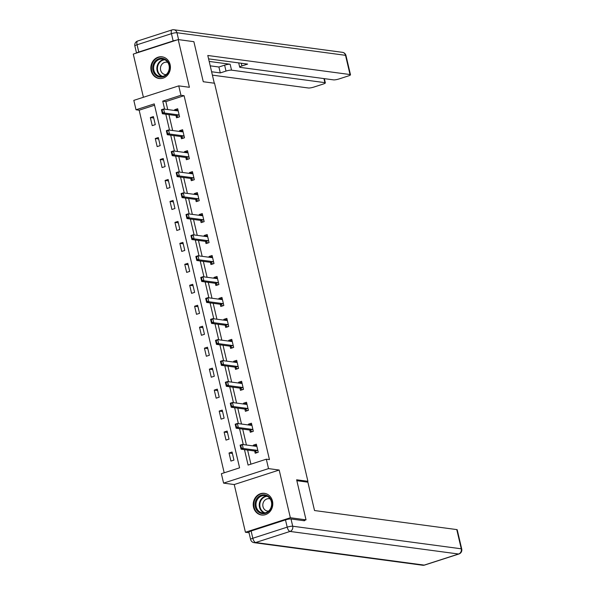 <?xml version="1.0" encoding="UTF-8"?>
<svg xmlns="http://www.w3.org/2000/svg" width="595" height="595" viewBox="0 0 595 595"><rect width="100%" height="100%" fill="white"/><g stroke="black" fill="none" stroke-linecap="round" stroke-linejoin="round"><path stroke-width="0.89" d="M151.152 70.723A10.941 9.765 -82.4 0 0 159.177 78.51A10.941 9.765 -82.4 0 0 170.103 64.61A10.941 9.765 -82.4 0 0 162.078 56.823A10.941 9.765 -82.4 0 0 151.152 70.723M253.537 507.23A10.941 9.765 -82.4 0 0 261.555 515.01A10.941 9.765 -82.4 0 0 272.48 501.109A10.941 9.765 -82.4 0 0 264.463 493.329A10.941 9.765 -82.4 0 0 253.537 507.23M154.551 105.226L139.156 110.201L136.017 109.778L133.815 100.369L178.745 85.866L180.954 95.267L162.74 101.15L164.614 109.145M305.986 481.928L307.913 481.303L214.55 83.24L203.267 81.731L193.873 41.68L178.21 39.582L133.273 54.093L143.402 97.275M249.022 532.733L245.43 532.25L290.36 517.747L279.174 470.035L268.516 468.607L223.586 483.118L221.377 473.709L239.592 467.826L154.239 103.894L136.017 109.778M279.174 470.035L234.237 484.546L245.43 532.25M234.237 484.546L223.586 483.118M139.156 110.201L224.196 472.802M307.913 481.303L296.637 479.793L306.031 519.844L303.532 520.647M306.031 519.844L290.36 517.747M233.954 460.091L232.065 452.029L229.03 453.011L230.92 461.073L233.954 460.091M229.038 439.125L227.149 431.063L224.114 432.044L226.003 440.107L229.038 439.125M224.122 418.166L222.233 410.096L219.198 411.078L221.087 419.14L224.122 418.166M219.205 397.2L217.316 389.137L214.274 390.112L216.171 398.181L219.205 397.2M214.289 376.233L212.393 368.171L209.358 369.153L211.255 377.215L214.289 376.233M209.373 355.267L207.476 347.205L204.442 348.187L206.331 356.249L209.373 355.267M204.449 334.301L202.56 326.238L199.526 327.22L201.415 335.283L204.449 334.301M199.533 313.334L197.644 305.272L194.61 306.254L196.499 314.316L199.533 313.334M194.617 292.376L192.728 284.306L189.693 285.288L191.583 293.35L194.617 292.376M189.701 271.409L187.812 263.347L184.77 264.321L186.666 272.391L189.701 271.409M184.785 250.443L182.896 242.381L179.854 243.362L181.75 251.425L184.785 250.443M179.869 229.477L177.972 221.414L174.937 222.396L176.827 230.458L179.869 229.477M174.952 208.51L173.056 200.448L170.021 201.43L171.91 209.492L174.952 208.51M170.029 187.544L168.14 179.482L165.105 180.463L166.994 188.526L170.029 187.544M165.113 166.585L163.223 158.515L160.189 159.497L162.078 167.559L165.113 166.585M160.196 145.619L158.307 137.557L155.273 138.531L157.162 146.601L160.196 145.619M155.28 124.653L153.391 116.59L150.349 117.572L152.246 125.634L155.28 124.653M244.478 449.649L248.093 465.082L266.315 459.199L269.446 459.623L184.086 95.691L165.871 101.574L167.745 109.562M168.928 114.627L172.662 130.528M173.852 135.593L177.578 151.494M178.768 156.552L182.494 172.461M183.684 177.518L187.41 193.42M188.6 198.485L192.334 214.386M193.516 219.451L197.25 235.352M198.433 240.417L202.166 256.319M203.356 261.384L207.082 277.285M208.272 282.342L211.999 298.251M213.189 303.309L216.915 319.21M218.105 324.275L221.831 340.176M223.021 345.241L226.755 361.143M227.937 366.208L231.671 382.109M232.853 387.174L236.587 403.075M237.777 408.133L241.503 424.042M242.693 429.099L246.419 445.001M247.609 450.065L250.919 464.174M254.69 451.017L255.21 453.234L258.245 452.252L256.356 444.19L253.321 445.164L253.5 445.953M249.774 430.051L250.294 432.268L253.329 431.286L251.44 423.224L248.398 424.205L248.584 424.986M244.857 409.085L245.378 411.301L248.412 410.319L246.523 402.257L243.481 403.239L243.667 404.02M239.941 388.119L240.454 390.335L243.496 389.353L241.6 381.291L238.565 382.273L238.751 383.054M235.018 367.152L235.538 369.369L238.58 368.394L236.684 360.325L233.649 361.306L233.835 362.095M230.101 346.186L230.622 348.402L233.657 347.428L231.767 339.366L228.733 340.34L228.919 341.128M225.185 325.227L225.706 327.443L228.74 326.462L226.851 318.399L223.817 319.374L223.995 320.162M220.269 304.261L220.79 306.477L223.824 305.495L221.935 297.433L218.9 298.415L219.079 299.196M215.353 283.294L215.873 285.511L218.908 284.529L217.019 276.467L213.977 277.449L214.163 278.229M210.437 262.328L210.957 264.544L213.992 263.563L212.095 255.5L209.061 256.482L209.247 257.263M205.513 241.362L206.034 243.578L209.076 242.604L207.179 234.534L204.145 235.516L204.33 236.304M200.597 220.403L201.117 222.619L204.152 221.638L202.263 213.575L199.228 214.55L199.414 215.338M195.681 199.437L196.201 201.653L199.236 200.671L197.347 192.609L194.312 193.591L194.498 194.372M190.764 178.47L191.285 180.687L194.32 179.705L192.43 171.643L189.396 172.624L189.574 173.405M185.848 157.504L186.369 159.72L189.403 158.739L187.514 150.676L184.472 151.658L184.658 152.439M180.932 136.538L181.453 138.754L184.487 137.772L182.598 129.71L179.556 130.692L179.742 131.473M176.016 115.571L176.529 117.788L179.571 116.813L177.674 108.744L174.64 109.725L174.826 110.514M178.745 85.866L189.396 87.287L178.21 39.582M184.086 95.691L180.954 95.267M266.315 459.199L268.516 468.607M165.797 114.203L169.53 130.112M170.713 135.169L174.447 151.071M175.637 156.135L179.363 172.037M180.553 177.102L184.279 193.003M185.469 198.068L189.195 213.969M190.385 219.034L194.111 234.936M195.301 239.993L199.035 255.902M200.218 260.96L203.951 276.861M205.134 281.926L208.867 297.827M210.057 302.892L213.784 318.794M214.974 323.858L218.7 339.76M219.89 344.825L223.616 360.726M224.806 365.784L228.539 381.685M229.722 386.75L233.456 402.651M234.638 407.716L238.372 423.618M239.554 428.683L243.288 444.584M165.871 101.574L162.74 101.15M256.646 445.61L253.321 445.164M232.4 453.464L229.03 453.011M227.483 432.498L224.114 432.044M251.722 424.644L248.398 424.205M222.567 411.532L219.198 411.078M246.806 403.685L243.481 403.239M217.651 390.565L214.274 390.112M241.89 382.719L238.565 382.273M212.735 369.599L209.358 369.153M236.974 361.753L233.649 361.306M207.811 348.633L204.442 348.187M232.057 340.786L228.733 340.34M202.895 327.674L199.526 327.22M227.141 319.82L223.817 319.374M197.979 306.708L194.61 306.254M222.225 298.861L218.9 298.415M193.063 285.741L189.693 285.288M217.301 277.895L213.977 277.449M188.146 264.775L184.77 264.321M212.385 256.928L209.061 256.482M183.23 243.809L179.854 243.362M207.469 235.962L204.145 235.516M178.314 222.85L174.937 222.396M202.553 214.996L199.228 214.55M173.39 201.883L170.021 201.43M197.637 194.03L194.312 193.591M168.474 180.917L165.105 180.463M192.721 173.071L189.396 172.624M163.558 159.951L160.189 159.497M187.797 152.104L184.472 151.658M158.642 138.985L155.273 138.531M182.881 131.138L179.556 130.692M153.726 118.018L150.349 117.572M177.965 110.172L174.64 109.725M256.683 445.596L255.248 446.183M257.933 450.913L257.226 450.415L255.039 451.122L256.78 452.728M257.226 450.415A1.406 0.58 72.1 0 0 257.025 450.326L243.236 448.481L241.049 449.188L240.105 445.157L242.291 444.45L256.073 446.295A1.406 0.58 72.1 0 0 256.192 446.287A1.406 0.58 72.1 0 0 256.252 446.257L256.765 445.923M241.272 447.656L240.804 445.64L240.908 447.775L243.236 448.481L242.291 444.45L240.804 445.64M255.039 451.122A1.406 0.58 72.1 0 0 254.839 451.032L241.049 449.188L240.908 447.775M256.668 452.267L256.795 452.795L256.668 452.267M240.105 445.157L240.439 445.759M269.542 497.405A9.468 8.449 97.6 0 1 269.453 510.77A9.468 8.449 97.6 0 1 257.471 511.06A9.468 8.449 97.6 0 1 257.568 497.703A9.468 8.449 97.6 0 1 269.542 497.405M258.237 510.599A8.769 7.824 -82.4 0 0 262.663 512.964A8.769 7.824 -82.4 0 0 270.814 508.011A8.769 7.824 -82.4 0 0 269.409 497.956A8.769 7.824 -82.4 0 0 264.991 495.59A8.769 7.824 -82.4 0 0 256.839 500.544A8.769 7.824 -82.4 0 0 258.237 510.599M270.167 498.922A6.24 5.571 -82.4 0 0 269.223 498.707A6.24 5.571 -82.4 0 0 263.421 502.232A6.24 5.571 -82.4 0 0 264.418 509.394A6.24 5.571 -82.4 0 0 267.572 511.075A6.24 5.571 -82.4 0 0 268.538 511.112M265.891 493.642A10.866 9.698 -82.4 0 0 264.954 493.463A10.866 9.698 -82.4 0 0 254.846 499.607A10.866 9.698 -82.4 0 0 256.579 512.072A10.866 9.698 -82.4 0 0 262.068 515.01A10.866 9.698 -82.4 0 0 263.02 515.084M167.165 60.906A9.468 8.449 97.6 0 1 167.069 74.263A9.468 8.449 97.6 0 1 155.094 74.561A9.468 8.449 97.6 0 1 155.191 61.203A9.468 8.449 97.6 0 1 167.165 60.906M155.853 74.1A8.769 7.824 -82.4 0 0 160.278 76.465A8.769 7.824 -82.4 0 0 168.43 71.512A8.769 7.824 -82.4 0 0 167.031 61.456A8.769 7.824 -82.4 0 0 162.606 59.084A8.769 7.824 -82.4 0 0 154.455 64.037A8.769 7.824 -82.4 0 0 155.853 74.1M167.79 62.423A6.24 5.571 -82.4 0 0 166.845 62.2A6.24 5.571 -82.4 0 0 161.044 65.725A6.24 5.571 -82.4 0 0 162.041 72.888A6.24 5.571 -82.4 0 0 165.187 74.576A6.24 5.571 -82.4 0 0 166.154 74.606M163.506 57.135A10.866 9.698 -82.4 0 0 162.569 56.956A10.866 9.698 -82.4 0 0 152.461 63.1A10.866 9.698 -82.4 0 0 154.202 75.572A10.866 9.698 -82.4 0 0 159.683 78.503A10.866 9.698 -82.4 0 0 160.635 78.577M296.846 480.701L307.875 482.181L314.524 510.532L456.767 529.587A4.21 0.744 -13.2 0 1 457.22 529.803L461.727 549.021A4.21 0.744 166.8 0 0 461.274 548.806L456.767 529.587M285.488 519.896L251.12 530.993L252.823 538.252L287.192 527.155L285.488 519.896A4.21 0.744 -13.2 0 1 291.007 518.974L304.484 520.774L304.387 520.372M250.607 539.464A4.21 4.21 0 0 0 254.139 542.67A4.21 3.756 -82.4 0 0 255.649 542.536L424.205 565.109L458.574 554.012L290.018 531.439L255.649 542.536A4.21 1.748 72.1 0 1 252.823 538.252A4.21 0.744 166.8 0 0 250.607 539.464L248.903 532.205A4.21 0.744 -13.2 0 1 251.12 530.993M214.297 83.203L207.789 55.484L350.031 74.539L345.524 55.32L176.968 32.747L178.582 39.634M209.187 61.434L230.139 64.238L231.529 70.15L324.892 82.653L323.94 78.592M231.529 70.15A4.21 0.744 166.8 0 0 226.003 71.073L224.62 65.16A4.21 0.744 -13.2 0 1 230.139 64.238M211.604 71.757L220.299 72.917L226.003 71.073M212.4 75.134L308.381 87.993A4.21 0.744 166.8 0 0 313.9 87.063L323.13 84.088A4.21 0.744 166.8 0 0 325.346 82.869A4.21 0.744 166.8 0 0 324.892 82.653M138.776 52.025L173.145 40.929L171.442 33.67L137.073 44.766L138.776 52.025A4.21 0.744 166.8 0 0 136.679 52.992M241.28 63.249L241.912 65.941A4.21 0.744 166.8 0 0 239.696 67.153A4.21 0.744 166.8 0 0 240.149 67.369L333.52 79.871A4.21 0.744 166.8 0 0 339.038 78.949L348.268 75.967A4.21 0.744 166.8 0 0 350.485 74.754A4.21 0.744 166.8 0 0 350.031 74.539M241.912 65.941L247.624 64.096L208.585 58.868M176.514 40.125A4.21 0.744 166.8 0 0 173.145 40.929M210.221 65.844L218.908 67.004L224.62 65.16M218.908 67.004L220.299 72.917M251.767 424.637L250.324 425.217M253.016 429.947L252.31 429.449L250.123 430.155L251.863 431.762M252.31 429.449A1.406 0.58 72.1 0 0 252.101 429.367L238.32 427.515L236.133 428.221L235.189 424.19L237.375 423.484L251.157 425.328A1.406 0.58 72.1 0 0 251.276 425.321A1.406 0.58 72.1 0 0 251.335 425.291L251.841 424.964M236.356 426.697L235.888 424.681L235.992 426.808L238.32 427.515L237.375 423.484L235.888 424.681M250.123 430.155A1.406 0.58 72.1 0 0 249.922 430.066L236.133 428.221L235.992 426.808M251.752 431.301L251.878 431.829L251.752 431.301M235.189 424.19L235.523 424.793M246.851 403.67L245.408 404.265M246.836 410.342L246.94 410.795M248.1 408.981L247.394 408.49A1.406 0.58 72.1 0 0 247.185 408.401L233.404 406.549L231.217 407.255L230.272 403.224L232.459 402.518L246.241 404.369A1.406 0.58 72.1 0 0 246.36 404.355A1.406 0.58 72.1 0 0 246.419 404.332L246.925 403.998M231.44 405.731L230.964 403.715L231.076 405.849L233.404 406.549L232.459 402.518L230.964 403.715M246.828 410.334L245.207 409.196A1.406 0.58 72.1 0 0 244.999 409.107L231.217 407.255L231.076 405.849M230.272 403.224L230.6 403.834M241.934 382.704L240.492 383.299M241.92 389.375L242.024 389.829M243.177 388.014L242.477 387.524A1.406 0.58 72.1 0 0 242.269 387.434L228.487 385.59L226.301 386.296L225.356 382.258L227.535 381.559L241.325 383.403A1.406 0.58 72.1 0 0 241.444 383.396A1.406 0.58 72.1 0 0 241.503 383.366L242.009 383.031M226.524 384.764L226.048 382.749L226.16 384.883L228.487 385.59L227.535 381.559L226.048 382.749M241.912 389.368L240.291 388.23A1.406 0.58 72.1 0 0 240.083 388.141L226.301 386.296L226.16 384.883M225.356 382.258L225.684 382.868M237.018 361.738L235.575 362.333M238.26 367.055L237.554 366.557L235.375 367.264L237.108 368.863M237.554 366.557A1.406 0.58 72.1 0 0 237.353 366.468L223.564 364.623L221.385 365.33L220.433 361.299L222.619 360.592L236.408 362.437A1.406 0.58 72.1 0 0 236.52 362.429A1.406 0.58 72.1 0 0 236.579 362.4L237.093 362.065M221.608 363.798L221.132 361.782L221.243 363.917L223.564 364.623L222.619 360.592L221.132 361.782M235.375 367.264A1.406 0.58 72.1 0 0 235.166 367.175L221.385 365.33L221.243 363.917M236.996 368.409L237.122 368.93L236.996 368.409M220.433 361.299L220.767 361.901M232.102 340.771L230.659 341.359M233.344 346.089L232.638 345.591L230.451 346.297L232.191 347.897M232.638 345.591A1.406 0.58 72.1 0 0 232.437 345.502L218.648 343.657L216.461 344.364L215.516 340.333L217.703 339.626L231.492 341.471A1.406 0.58 72.1 0 0 231.604 341.463A1.406 0.58 72.1 0 0 231.663 341.433L232.176 341.099M216.692 342.832L216.216 340.816L216.327 342.951L218.648 343.657L217.703 339.626L216.216 340.816M230.451 346.297A1.406 0.58 72.1 0 0 230.25 346.208L216.461 344.364L216.327 342.951M232.08 347.443L232.206 347.971L232.08 347.443M215.516 340.333L215.851 340.935M227.178 319.805L225.736 320.408M228.428 325.123L227.721 324.625L225.535 325.331L227.275 326.938M227.721 324.625A1.406 0.58 72.1 0 0 227.521 324.535L213.731 322.691L211.545 323.397L210.6 319.366L212.787 318.66L226.576 320.504A1.406 0.58 72.1 0 0 226.688 320.497A1.406 0.58 72.1 0 0 226.747 320.467L227.26 320.132M211.768 321.865L211.299 319.85L211.404 321.984L213.731 322.691L212.787 318.66L211.299 319.85M225.535 325.331A1.406 0.58 72.1 0 0 225.334 325.242L211.545 323.397L211.404 321.984M227.164 326.476L227.29 327.005L227.164 326.476M210.6 319.366L210.935 319.969M222.262 298.846L220.819 299.441M222.247 305.518L222.359 305.971M223.512 304.157L222.805 303.658A1.406 0.58 72.1 0 0 222.604 303.576L208.815 301.725L206.629 302.431L205.684 298.4L207.871 297.693L221.652 299.538A1.406 0.58 72.1 0 0 221.771 299.53A1.406 0.58 72.1 0 0 221.831 299.501L222.344 299.173M206.852 300.906L206.383 298.891L206.487 301.018L208.815 301.725L207.871 297.693L206.383 298.891M222.247 305.51L220.619 304.365A1.406 0.58 72.1 0 0 220.418 304.276L206.629 302.431L206.487 301.018M205.684 298.4L206.019 299.002M217.346 277.88L215.903 278.475M218.596 283.19L217.889 282.699L215.702 283.406L217.443 285.005M217.889 282.699A1.406 0.58 72.1 0 0 217.681 282.61L203.899 280.758L201.712 281.465L200.768 277.434L202.954 276.727L216.736 278.579A1.406 0.58 72.1 0 0 216.855 278.564A1.406 0.58 72.1 0 0 216.915 278.542L217.42 278.207M201.936 279.94L201.46 277.925L201.571 280.059L203.899 280.758L202.954 276.727L201.46 277.925M215.702 283.406A1.406 0.58 72.1 0 0 215.494 283.317L201.712 281.465L201.571 280.059M217.331 284.544L217.458 285.072L217.331 284.544M200.768 277.434L201.103 278.043M212.43 256.914L210.987 257.501M213.679 262.231L212.973 261.733L210.786 262.44L212.519 264.039M212.973 261.733A1.406 0.58 72.1 0 0 212.765 261.644L198.983 259.799L196.796 260.506L195.852 256.467L198.038 255.768L211.82 257.613A1.406 0.58 72.1 0 0 211.939 257.605A1.406 0.58 72.1 0 0 211.999 257.575L212.504 257.241M197.019 258.974L196.543 256.958L196.655 259.093L198.983 259.799L198.038 255.768L196.543 256.958M210.786 262.44A1.406 0.58 72.1 0 0 210.578 262.35L196.796 260.506L196.655 259.093M212.408 263.578L212.541 264.106L212.408 263.578M195.852 256.467L196.179 257.077M207.514 235.947L206.071 236.55M208.756 241.265L208.057 240.767L205.87 241.473L207.603 243.072M208.057 240.767A1.406 0.58 72.1 0 0 207.848 240.678L194.067 238.833L191.88 239.54L190.928 235.508L193.115 234.802L206.904 236.646A1.406 0.58 72.1 0 0 207.015 236.639A1.406 0.58 72.1 0 0 207.075 236.609L207.588 236.275M192.103 238.007L191.627 235.992L191.739 238.126L194.067 238.833L193.115 234.802L191.627 235.992M205.87 241.473A1.406 0.58 72.1 0 0 205.662 241.384L191.88 239.54L191.739 238.126M207.491 242.619L207.618 243.139L207.491 242.619M190.928 235.508L191.263 236.111M202.597 214.981L201.155 215.583M202.583 221.652L202.687 222.106M203.84 220.299L203.133 219.8A1.406 0.58 72.1 0 0 202.932 219.711L189.143 217.867L186.956 218.573L186.012 214.542L188.198 213.836L201.988 215.68A1.406 0.58 72.1 0 0 202.099 215.673A1.406 0.58 72.1 0 0 202.159 215.643L202.672 215.308M187.187 217.041L186.711 215.026L186.823 217.16L189.143 217.867L188.198 213.836L186.711 215.026M202.575 221.652L200.954 220.507A1.406 0.58 72.1 0 0 200.746 220.418L186.956 218.573L186.823 217.16M186.012 214.542L186.347 215.145M197.681 194.022L196.238 194.617M198.923 199.332L198.217 198.834L196.03 199.541L197.771 201.147M198.217 198.834A1.406 0.58 72.1 0 0 198.016 198.745L184.227 196.9L182.04 197.607L181.096 193.576L183.282 192.869L197.071 194.714A1.406 0.58 72.1 0 0 197.183 194.706A1.406 0.58 72.1 0 0 197.243 194.677L197.756 194.342M182.263 196.075L181.795 194.059L181.899 196.194L184.227 196.9L183.282 192.869L181.795 194.059M196.03 199.541A1.406 0.58 72.1 0 0 195.829 199.451L182.04 197.607L181.899 196.194M197.659 200.686L197.785 201.214L197.659 200.686M181.096 193.576L181.43 194.178M192.758 173.056L191.322 173.643M194.007 178.366L193.301 177.875L191.114 178.574L192.854 180.181M193.301 177.875A1.406 0.58 72.1 0 0 193.1 177.786L179.311 175.934L177.124 176.641L176.179 172.61L178.366 171.903L192.148 173.755A1.406 0.58 72.1 0 0 192.267 173.74A1.406 0.58 72.1 0 0 192.326 173.71L192.839 173.383M177.347 175.116L176.879 173.1L176.983 175.227L179.311 175.934L178.366 171.903L176.879 173.1M191.114 178.574A1.406 0.58 72.1 0 0 190.913 178.485L177.124 176.641L176.983 175.227M192.743 179.72L192.869 180.248L192.743 179.72M176.179 172.61L176.514 173.212M187.841 152.089L186.399 152.684M189.091 157.4L188.384 156.909L186.198 157.615L187.938 159.215M188.384 156.909A1.406 0.58 72.1 0 0 188.176 156.82L174.394 154.968L172.208 155.674L171.263 151.643L173.45 150.937L187.232 152.789A1.406 0.58 72.1 0 0 187.351 152.774A1.406 0.58 72.1 0 0 187.41 152.751L187.923 152.417M172.431 154.15L171.962 152.134L172.067 154.269L174.394 154.968L173.45 150.937L171.962 152.134M186.198 157.615A1.406 0.58 72.1 0 0 185.997 157.526L172.208 155.674L172.067 154.269M187.827 158.753L187.953 159.281L187.827 158.753M171.263 151.643L171.598 152.253M182.925 131.123L181.482 131.718M184.175 136.441L183.468 135.943L181.282 136.649L183.022 138.248M183.468 135.943A1.406 0.58 72.1 0 0 183.26 135.853L169.478 134.009L167.292 134.715L166.347 130.677L168.534 129.978L182.315 131.822A1.406 0.58 72.1 0 0 182.434 131.815A1.406 0.58 72.1 0 0 182.494 131.785L183 131.45M167.515 133.183L167.039 131.168L167.15 133.302L169.478 134.009L168.534 129.978L167.039 131.168M181.282 136.649A1.406 0.58 72.1 0 0 181.073 136.56L167.292 134.715L167.15 133.302M182.91 137.795L183.037 138.315L182.91 137.795M166.347 130.677L166.674 131.287M178.009 110.157L176.566 110.759M179.259 115.475L178.552 114.976L176.365 115.683L178.098 117.282M178.552 114.976A1.406 0.58 72.1 0 0 178.344 114.887L164.562 113.043L162.375 113.749L161.431 109.718L163.618 109.011L177.399 110.856A1.406 0.58 72.1 0 0 177.518 110.849A1.406 0.58 72.1 0 0 177.578 110.819L178.084 110.484M162.599 112.217L162.123 110.201L162.234 112.336L164.562 113.043L163.618 109.011L162.123 110.201M176.365 115.683A1.406 0.58 72.1 0 0 176.157 115.594L162.375 113.749L162.234 112.336M177.987 116.828L178.121 117.349L177.987 116.828M161.431 109.718L161.758 110.32M257.025 450.326L254.839 451.032M264.321 512.987A8.769 7.824 97.6 0 1 261.502 511.038A8.769 7.824 97.6 0 1 259.762 501.838A8.769 7.824 97.6 0 1 266.59 496.007M267.267 496.304A8.479 7.564 -82.4 0 0 260.379 501.793A8.479 7.564 -82.4 0 0 261.993 510.874A8.479 7.564 -82.4 0 0 265.043 512.875M161.937 76.487A8.769 7.824 97.6 0 1 159.118 74.531A8.769 7.824 97.6 0 1 157.385 65.331A8.769 7.824 97.6 0 1 164.213 59.5M164.882 59.798A8.479 7.564 -82.4 0 0 157.995 65.286A8.479 7.564 -82.4 0 0 159.609 74.368A8.479 7.564 -82.4 0 0 162.666 76.376M291.007 518.974L292.71 526.225L461.274 548.806A4.21 3.756 -82.4 0 1 458.574 554.012A4.21 1.748 72.1 0 0 458.923 553.99L424.555 565.086A4.21 1.748 -107.9 0 1 424.205 565.109A4.21 3.756 -82.4 0 1 422.703 565.25A4.21 4.21 0 0 0 424.555 565.086M292.71 526.225A4.21 0.744 166.8 0 0 287.192 527.155A4.21 1.748 -107.9 0 0 290.018 531.439A4.21 3.756 -82.4 0 0 292.71 526.225M345.978 55.536A4.21 4.21 0 0 0 342.445 52.33A4.21 3.756 -82.4 0 1 345.524 55.32A4.21 0.744 -13.2 0 1 345.978 55.536L350.485 74.754M134.857 45.979A4.21 0.744 -13.2 0 1 137.073 44.766A4.21 1.748 72.1 0 1 137.661 41.01A4.21 4.21 0 0 0 134.857 45.979L136.515 53.044M173.881 29.75A4.21 4.21 0 0 0 172.029 29.914A4.21 1.748 -107.9 0 0 171.442 33.67A4.21 0.744 -13.2 0 1 176.968 32.747A4.21 3.756 -82.4 0 0 173.881 29.75L342.445 52.33M252.101 429.367L249.922 430.066M247.185 408.401L244.999 409.107M247.394 408.49L245.207 409.196M242.269 387.434L240.083 388.141M242.477 387.524L240.291 388.23M237.353 366.468L235.166 367.175M232.437 345.502L230.25 346.208M227.521 324.535L225.334 325.242M222.604 303.576L220.418 304.276M222.805 303.658L220.619 304.365M217.681 282.61L215.494 283.317M212.765 261.644L210.578 262.35M207.848 240.678L205.662 241.384M202.932 219.711L200.746 220.418M203.133 219.8L200.954 220.507M198.016 198.745L195.829 199.451M193.1 177.786L190.913 178.485M188.176 156.82L185.997 157.526M183.26 135.853L181.073 136.56M178.344 114.887L176.157 115.594M264.954 493.463L265.549 493.545M262.068 515.01L262.663 515.091M162.569 56.956L163.164 57.038M159.683 78.503L160.278 78.585M458.923 553.99A4.21 4.21 0 0 0 461.727 549.021M254.139 542.67L422.703 565.25M137.661 41.01L172.029 29.914M239.696 67.153L238.699 62.899M325.346 82.869L324.357 78.644"/></g></svg>
